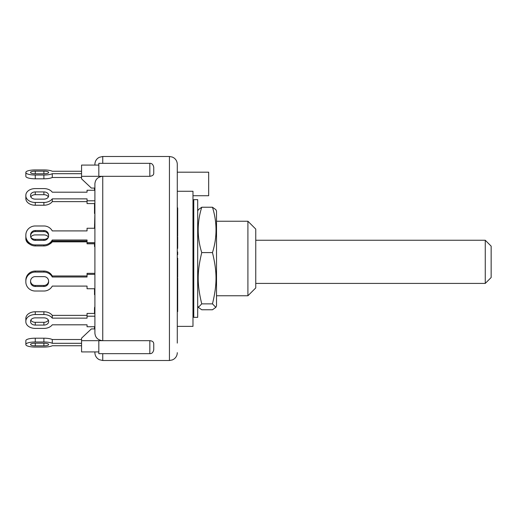<?xml version="1.0" encoding="UTF-8"?>
<svg xmlns="http://www.w3.org/2000/svg" width="517" height="517" viewBox="0 0 517 517"><rect width="100%" height="100%" fill="white"/><g stroke="black" fill="none" stroke-linecap="round" stroke-linejoin="round"><path stroke-width="0.78" d="M255.753 240.25L485.263 240.25L485.263 283.413L255.753 283.413M485.263 283.413L491.15 277.526L491.15 246.137L485.263 240.25M193.765 213.12L193.623 211.983A8.634 8.369 180 0 0 192.983 210.018M192.983 217.159L193.765 217.159L193.623 215.259L192.983 215.259M193.765 223.919L192.983 223.919M192.983 213.295A8.634 8.369 -0 0 1 193.623 215.259M193.765 206.361L192.983 206.361M197.688 298.606L197.688 317.348L193.765 317.348L193.765 199.652L197.688 199.652L197.688 298.606M216.52 211.078L216.52 305.922L215.847 307.356L212.474 303.867C217.192 284.26 217.192 272.2 212.474 252.593C217.192 237.477 217.192 222.355 212.474 207.233L215.847 209.643L216.52 211.078M197.688 211.078L198.36 209.643L201.74 207.233C197.016 222.355 197.016 237.477 201.74 252.593C197.016 272.2 197.016 284.26 201.74 303.867L198.36 307.356L201.74 309.767L212.474 309.767L215.847 307.356M212.474 252.593L201.74 252.593M212.474 303.867L201.74 303.867M212.474 207.233L201.74 207.233M216.52 221.231L247.908 221.231L247.908 295.769L216.52 295.769M52.269 171.256A9.416 2.436 180 0 0 43.9 169.938A9.416 2.436 180 0 1 52.269 171.256L81.563 171.256L52.269 171.256M81.563 173.693L52.269 173.693A9.416 2.436 180 0 1 43.9 175.017L35.266 175.017A9.416 2.436 180 0 1 25.85 172.581L25.85 176.168M52.269 192.195A9.416 6.656 180 0 0 43.9 188.589L35.266 188.589L43.9 188.589A9.416 6.656 180 0 1 52.269 192.195L87.05 192.195L52.269 192.195M43.9 199.135A4.705 3.328 180 0 0 48.333 196.912A4.705 3.328 0 0 0 43.9 194.696L35.266 194.696A4.705 3.328 0 0 0 30.826 196.912A4.705 3.328 180 0 0 35.266 199.135A4.705 3.328 180 0 1 30.555 195.807L30.555 195.252A4.705 3.328 180 0 1 35.266 191.923L43.9 191.923A4.705 3.328 180 0 1 48.604 195.252L48.604 195.807A4.705 3.328 180 0 1 43.9 199.135L35.266 199.135M52.269 230.905A9.416 9.093 180 0 0 43.9 225.974L35.266 225.974L43.9 225.974A9.416 9.093 180 0 1 52.269 230.905L87.05 230.905L52.269 230.905M87.05 229.264L87.05 230.905L87.05 228.249L94.902 228.249L94.902 242.647L87.05 242.647L87.05 243.798L94.508 243.798M35.266 276.621L43.9 276.621A4.705 4.55 0 0 1 48.604 281.17L48.604 281.927A4.705 4.55 0 0 1 43.9 286.476L35.266 286.476A4.705 4.55 0 0 1 30.555 281.927L30.555 281.17A4.705 4.55 0 0 1 35.266 276.621A4.705 4.55 -0 0 0 30.561 281.041A4.705 4.55 180 0 0 35.266 285.462L43.9 285.462A4.705 4.55 180 0 0 48.604 281.041M43.9 291.026A9.416 9.093 -0 0 0 52.269 286.095A9.416 9.093 0 0 1 43.9 291.026L35.266 291.026A9.416 9.093 0 0 1 25.85 281.927L25.85 281.17A9.416 9.093 0 0 1 35.266 272.078L43.9 272.078A9.416 9.093 0 0 1 52.269 277.002L52.269 275.988A9.416 9.093 180 0 0 43.9 271.063L35.266 271.063A9.416 9.093 180 0 0 25.85 280.156L25.85 281.17M25.85 281.927L25.85 280.156M94.902 288.751L87.05 288.751L87.05 286.095L52.269 286.095L87.05 286.095L87.05 287.736M48.333 320.088A4.705 3.328 0 0 0 43.9 317.865A4.705 3.328 0 0 1 48.604 321.193L48.604 321.748A4.705 3.328 0 0 1 43.9 325.077L35.266 325.077A4.705 3.328 0 0 1 30.555 321.748L30.555 321.193A4.705 3.328 0 0 1 35.266 317.865A4.705 3.328 0 0 0 30.826 320.088A4.705 3.328 180 0 0 35.266 322.304L43.9 322.304A4.705 3.328 180 0 0 48.333 320.088M43.9 328.411A9.416 6.656 0 0 0 52.269 324.805A9.416 6.656 0 0 1 43.9 328.411L35.266 328.411A9.416 6.656 0 0 1 25.85 321.748L25.85 321.193A9.416 6.656 0 0 1 35.266 314.536L43.9 314.536A9.416 6.656 0 0 1 52.269 318.142L52.269 315.37A9.416 6.656 180 0 0 43.9 311.764L35.266 311.764A9.416 6.656 180 0 0 25.85 318.42L25.85 321.193M87.05 324.805L52.269 324.805L87.05 324.805L87.05 326.744L94.902 326.744L94.902 328.922L91.367 328.922L81.563 338.15L81.563 351.915L98.825 351.915M43.9 347.062A9.416 2.436 0 0 0 52.269 345.744A9.416 2.436 0 0 1 43.9 347.062L35.266 347.062A9.416 2.436 0 0 1 25.85 344.626L25.85 344.419A9.416 2.436 0 0 1 35.266 341.983L43.9 341.983A9.416 2.436 0 0 1 52.269 343.307L52.269 339.514A9.416 2.436 180 0 0 43.9 338.196L35.266 338.196A9.416 2.436 180 0 0 25.85 340.632L25.85 344.419M81.563 345.744L52.269 345.744L81.563 345.744M35.266 343.204L43.9 343.204A4.705 1.221 0 0 1 48.604 344.419L48.604 344.626A4.705 1.221 0 0 1 43.9 345.841L35.266 345.841A4.705 1.221 0 0 1 30.555 344.626L30.555 344.419A4.705 1.221 0 0 1 35.266 343.204L35.266 345.841M81.563 343.307L52.269 343.307M81.563 339.514L52.269 339.514M35.266 317.865L43.9 317.865M94.902 326.744L94.902 316.204L87.05 316.204L87.05 318.142L52.269 318.142M87.05 315.37L52.269 315.37M94.902 313.431L87.05 313.431L87.05 316.204M94.902 274.353L87.05 274.353L87.05 277.002L52.269 277.002M87.05 275.988L52.269 275.988M94.902 273.331L87.05 273.331L87.05 274.353M87.05 242.647L87.05 239.998L52.269 239.998L52.269 241.012A9.416 9.093 -0 0 1 43.9 245.937L43.9 244.922L35.266 244.922A9.416 9.093 180 0 1 25.85 235.83L25.85 235.073A9.416 9.093 180 0 1 35.266 225.974M52.269 239.998A9.416 9.093 180 0 1 43.9 244.922M35.266 230.524L43.9 230.524A4.705 4.55 180 0 1 48.604 235.073L48.604 235.83A4.705 4.55 180 0 1 43.9 240.379L35.266 240.379A4.705 4.55 180 0 1 30.555 235.83L30.555 235.073A4.705 4.55 180 0 1 35.266 230.524L35.266 231.538A4.705 4.55 -0 0 0 30.561 235.959M48.604 235.959A4.705 4.55 -0 0 0 43.9 231.538L35.266 231.538L43.9 231.59A9.416 6.656 0 0 1 44.779 231.622M29.663 244.153A9.416 6.656 0 0 1 25.85 238.802L25.85 236.844A9.416 9.093 -0 0 0 35.266 245.937L43.9 245.937M25.85 238.802L25.85 235.83M25.85 236.088L25.85 235.073M87.05 241.012L52.269 241.012M94.902 243.669L87.05 243.669M94.902 200.796L87.05 200.796L87.05 198.858L52.269 198.858L52.269 201.63A9.416 6.656 0 0 1 43.9 205.236L43.9 202.464L35.266 202.464A9.416 6.656 180 0 1 25.85 195.807L25.85 195.252A9.416 6.656 180 0 1 35.266 188.589M52.269 198.858A9.416 6.656 180 0 1 43.9 202.464M25.85 195.807L25.85 198.58A9.416 6.656 0 0 0 35.266 205.236L43.9 205.236M25.85 198.024L25.85 195.252M94.902 190.256L87.05 190.256L87.05 192.195M87.05 201.63L52.269 201.63M87.05 200.796L87.05 203.569L94.902 203.569M52.269 173.693L52.269 177.486A9.416 2.436 0 0 1 43.9 178.804L43.9 175.017M35.266 171.159L43.9 171.159A4.705 1.221 180 0 1 48.604 172.374L48.604 172.581A4.705 1.221 180 0 1 43.9 173.796L35.266 173.796A4.705 1.221 180 0 1 30.555 172.581L30.555 172.374A4.705 1.221 180 0 1 35.266 171.159L35.266 173.796M25.85 172.581L25.85 172.374A9.416 2.436 180 0 1 35.266 169.938L43.9 169.938M25.85 176.368A9.416 2.436 0 0 0 35.266 178.804L43.9 178.804M81.563 177.486L52.269 177.486M94.902 293.061L94.508 293.061L94.508 294.638L94.902 294.638L94.902 307.318L94.508 307.318M94.508 308.52L94.508 313.431M94.508 311.88L94.902 311.88L94.902 308.106L94.508 308.106M94.508 288.751L94.508 292.519M94.902 291.821L94.508 291.821M94.508 326.744L94.508 328.922M94.508 205.068L94.902 205.068L94.508 204.506L94.508 213.502L94.902 213.502L94.508 228.249M94.902 205.818L94.508 205.818M94.508 203.569L94.508 204.506M94.508 188.046L94.508 190.256M94.902 189.384L94.508 189.384M94.902 246.512L94.508 246.512L94.902 246.758L94.902 273.202M94.508 243.669L94.508 246.512M94.902 226.188L94.508 226.188M102.747 163.333L102.747 156.496L99.296 157.297L97.887 158.183C95.949 159.779 94.954 161.834 94.902 164.341L94.902 165.085M94.902 351.915L94.902 352.659C94.954 355.166 95.949 357.221 97.887 358.817L99.296 359.703L102.747 360.504L102.747 353.667M149.827 176.316L149.827 163.333C151.869 163.249 153.174 164.555 153.749 167.256L153.749 173.214C153.775 174.927 152.463 175.961 149.827 176.316L102.747 176.316C97.92 176.827 95.309 179.347 94.902 183.878L94.902 333.122C95.309 337.653 97.92 340.173 102.747 340.684L81.563 340.684M177.286 303.24L177.68 303.24L177.68 290.774L177.286 290.774M177.286 302.335L177.68 302.335M177.68 299.563L177.286 299.563L177.286 300.467L177.68 300.467M177.286 311.596L177.68 311.596L177.68 303.24M177.286 215.557L177.68 215.557L177.68 207.86L177.286 207.86M177.286 212.416L177.68 212.416M177.286 209.437L177.68 209.437M177.286 223.635L177.68 223.635L177.68 215.557M177.286 217.127L177.68 217.127M177.286 248.36L177.68 248.36L177.68 236.993L177.286 236.993M177.286 248.063L177.68 248.063M177.286 291.491L177.68 291.491M177.286 296.273L177.68 296.273M177.286 251.973L177.68 251.973L177.68 254.707L177.286 254.707M177.286 253.815L177.68 253.815M177.286 236.172L177.68 236.172L177.68 223.661M177.286 235.655L177.68 235.655M177.286 227.202L177.68 227.202M177.68 290.076L177.68 277.978L177.286 277.978M177.286 280.434L177.68 280.434M177.286 278.133L177.68 278.133M177.286 275.251L177.68 275.251L177.68 258.209L177.286 258.209M177.286 271.095L177.68 271.095M177.286 270.637L177.68 270.637M177.286 268.866L177.68 268.866M177.286 266.488L177.68 266.488M177.286 263.735L177.68 263.735M177.286 261.731L177.68 261.731M177.286 261.35L177.68 261.35M177.286 260.096L177.68 260.096M177.286 277.144L177.68 277.144L177.68 275.251M153.749 349.602L153.749 343.786C153.633 341.905 152.328 340.871 149.827 340.684L149.827 353.667C151.869 353.751 153.174 352.445 153.749 349.744M94.902 188.078L91.367 188.078L81.563 178.85L81.563 165.085L98.825 165.085M149.827 353.667L98.825 353.667L98.825 340.684L102.747 340.684L102.747 176.316L81.563 176.316M102.747 176.316L98.825 176.316L98.825 163.333L149.827 163.333M102.747 340.684L149.827 340.684M177.286 318.31L177.286 329.174M177.286 187.826L177.286 198.69M177.286 343.101L177.286 180.388M177.286 173.912L177.286 164.341L177.286 172.187L208.674 172.187L208.674 195.73L192.983 195.73M177.286 183.955L177.286 172.187M177.286 326.376L192.983 326.376L192.983 191.258L177.286 191.258M247.908 295.769L255.753 287.924L255.753 229.076L247.908 221.231M87.05 241.853L52.269 241.853A9.416 6.656 0 0 1 49.496 244.153M25.85 238.247A9.416 6.656 0 0 1 25.889 237.652M34.38 231.622A9.416 6.656 0 0 1 35.266 231.59M30.787 237.225A4.705 3.328 0 0 1 35.266 234.918L43.9 234.918A4.705 3.328 0 0 1 48.378 237.225M30.826 237.141A4.705 3.328 180 0 0 35.266 239.358L43.9 239.358A4.705 3.328 180 0 0 48.333 237.141M43.9 343.204L43.9 345.841M43.9 338.196L43.9 341.983M35.266 338.196L35.266 341.983M43.9 322.304L43.9 325.077M35.266 322.304L35.266 325.077M43.9 311.764L43.9 314.536M35.266 311.764L35.266 314.536M43.9 285.462L43.9 286.476M35.266 285.462L35.266 286.476M43.9 271.063L43.9 272.078M35.266 271.063L35.266 272.078M43.9 231.59L43.9 230.524M35.266 245.937L35.266 244.922M35.266 194.696L35.266 191.923M43.9 194.696L43.9 191.923M35.266 205.236L35.266 202.464M43.9 173.796L43.9 171.159M35.266 178.804L35.266 175.017M94.902 224.63L94.508 224.63M94.902 227.971L94.508 227.971M177.286 286.709L177.68 286.709M177.286 272.078L177.68 272.078M102.747 156.496L169.44 156.496L169.44 360.504L172.445 359.91L173.951 359.076C176.11 357.48 177.221 355.341 177.286 352.659M35.266 240.379L35.266 239.358M43.9 240.379L43.9 239.358M193.765 315.777L192.983 315.777M197.688 305.922L198.36 307.356M94.508 311.363L94.902 311.363M177.68 290.224L177.286 290.224M102.747 360.504L169.44 360.504M169.44 156.496L172.445 157.09L173.951 157.924C176.11 159.52 177.221 161.659 177.286 164.341"/></g></svg>
